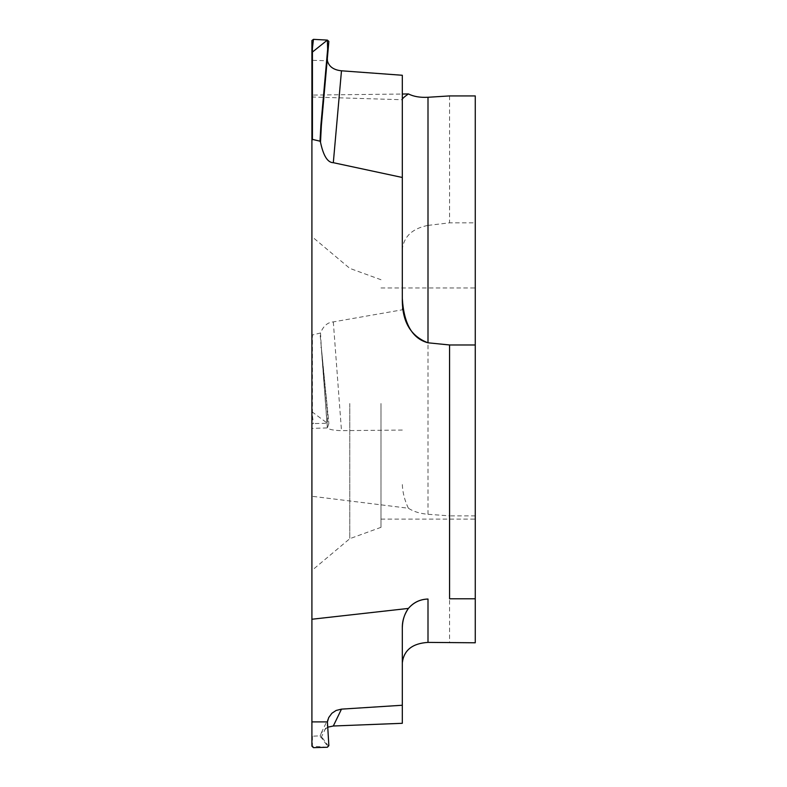 <?xml version="1.0" encoding="UTF-8"?>
<svg xmlns="http://www.w3.org/2000/svg" width="787" height="787" viewBox="0 0 787 787"><rect width="100%" height="100%" fill="white"/><g stroke="black" fill="none" stroke-linecap="round" stroke-linejoin="round"><path stroke-width="0.59" stroke-dasharray="3.94 2.95" d="M475.259 95.925L475.259 642.782M475.259 403.524L475.259 519.105L475.259 403.524M475.259 515.869L449.574 515.869L449.574 642.782M428 514.275L428 225.397C412.427 228.496 403.869 236.464 402.314 249.292L402.314 309.803L333.314 321.903C327.648 322.296 323.378 325.995 320.506 332.999L312.429 334.977L312.429 415.762L313.452 423.583L311.908 423.908L311.908 496.263L408.404 508.245C413.608 511.609 420.14 513.616 428 514.275L449.574 515.869M428 225.397L449.574 222.839L475.259 222.839M449.574 95.925L449.574 222.839M312.429 415.762L311.908 416.097L311.908 334.426L312.429 334.977M311.908 334.426L311.908 95.079L402.314 94.037M402.314 298.489L402.314 99.733M402.314 99.319L402.314 75.267M328.858 41.426L327.313 58.838M312.429 736.219L312.429 746.194L327.372 747.247L327.638 746.184L320.034 735.845L312.429 736.219L311.908 735.599L311.908 496.263M311.908 40.521L311.908 60.304L327.422 60.766M311.908 96.988L311.908 95.079M311.908 403.524L311.908 570.477L311.908 403.524M327.52 727.237L321.332 732.815L320.506 735.353L328.149 745.673L328.858 745.673M328.149 745.673L327.638 746.184M320.506 735.353L320.034 735.845M402.314 662.802L402.314 723.302M402.314 287.953L402.314 309.803M408.404 508.245C404.538 500.168 402.511 491.964 402.314 483.641M402.314 430.066L341.479 430.646C333.599 430.4 328.917 429.486 327.422 427.921L311.908 428.394M320.506 332.999L321.362 347.854L328.858 423.465L321.362 347.824L327.422 427.921L328.858 423.485L327.372 423.239L327.638 415.074L320.034 333.56M311.908 412.427L312.429 412.122L327.372 423.239L313.452 423.583M328.149 415.516L327.638 415.074M311.908 745.683L313.452 747.65M311.908 746.155L312.429 746.666M349.792 403.524L349.792 538.682L349.792 403.524M380.997 403.524L380.997 527.329L380.997 403.524M341.479 709.136C333.56 710.307 328.877 714.557 327.422 721.895M320.87 737.635A0.512 0.512 141.6 0 0 321.362 737.104L327.343 724.768M333.314 321.903L341.479 430.646M320.87 347.579L321.362 347.824L320.988 343.594M311.741 96.998L402.236 99.733M321.332 732.815L328.75 717.498M320.988 343.525L327.303 427.626M380.997 527.329L349.792 538.682L311.908 570.477M380.997 279.729L349.792 268.377L311.908 236.582M380.997 287.953L475.259 287.953M380.997 519.105L475.259 519.105"/><path stroke-width="1.18" d="M428 97.273L428 342.798C412.427 338.705 403.869 323.939 402.314 298.489C401.941 321.371 410.509 336.138 428 342.798L449.574 344.972L475.259 344.972L475.259 598.799L449.574 598.799L449.574 344.972L475.259 344.972L475.259 95.925L449.574 95.925L428 97.273C420.14 97.686 413.608 96.565 408.404 93.919C404.538 96.644 402.511 98.444 402.314 99.319M327.343 58.425L327.422 60.766C328.917 66.62 333.599 69.964 341.479 70.8L402.314 75.267L402.314 298.489L402.314 177.478L333.314 162.693C327.648 162.663 323.378 155.846 320.506 142.24L321.362 125.635L328.858 41.426L327.372 40.098L313.452 39.35L311.908 40.521L311.908 619.241L408.404 608.42C413.608 602.419 420.14 599.291 428 599.035L428 642.399L475.259 642.782L475.259 598.799L449.574 598.799M402.314 94.037L408.404 93.919M320.506 142.24L320.034 141.188L312.429 139.388L320.034 141.188L320.506 142.24C323.378 155.846 327.648 162.663 333.314 162.693L402.314 177.478M311.908 735.599L311.908 746.155L313.452 747.65L311.908 746.155L311.908 140.558L312.429 139.388L312.429 48.155L313.452 39.35M321.362 125.635L320.87 125.379L320.034 141.188M312.429 139.388L311.908 140.558L311.908 52.473L327.372 40.098L327.638 49.325L320.87 125.379M311.908 423.908L311.908 416.097M311.908 60.304L311.908 95.079M328.858 41.426L328.149 49.404L327.638 49.325M311.908 48.332L312.429 48.155M428 599.035C420.091 599.251 413.559 602.389 408.404 608.42C404.538 613.781 402.511 620.176 402.314 627.623L402.314 705.25L341.479 709.136L336.128 710.454L331.917 713.238L328.7 717.596L327.422 721.895L328.858 745.673L327.372 747.247L313.452 747.65L327.372 747.247L328.858 745.673L327.422 721.895L311.908 721.895L311.908 619.241M428 642.399C412.427 643.382 403.869 650.18 402.314 662.802L402.314 723.302L333.314 725.998L327.52 727.237M402.314 249.292L402.314 287.953M428 342.798L449.574 344.972M475.259 344.972L475.259 598.799M311.908 746.155L311.908 721.895M408.404 608.42C404.272 614.509 402.246 620.913 402.314 627.623M402.314 705.25L341.479 709.136L333.314 725.998M333.314 162.693L341.479 70.8"/></g></svg>
